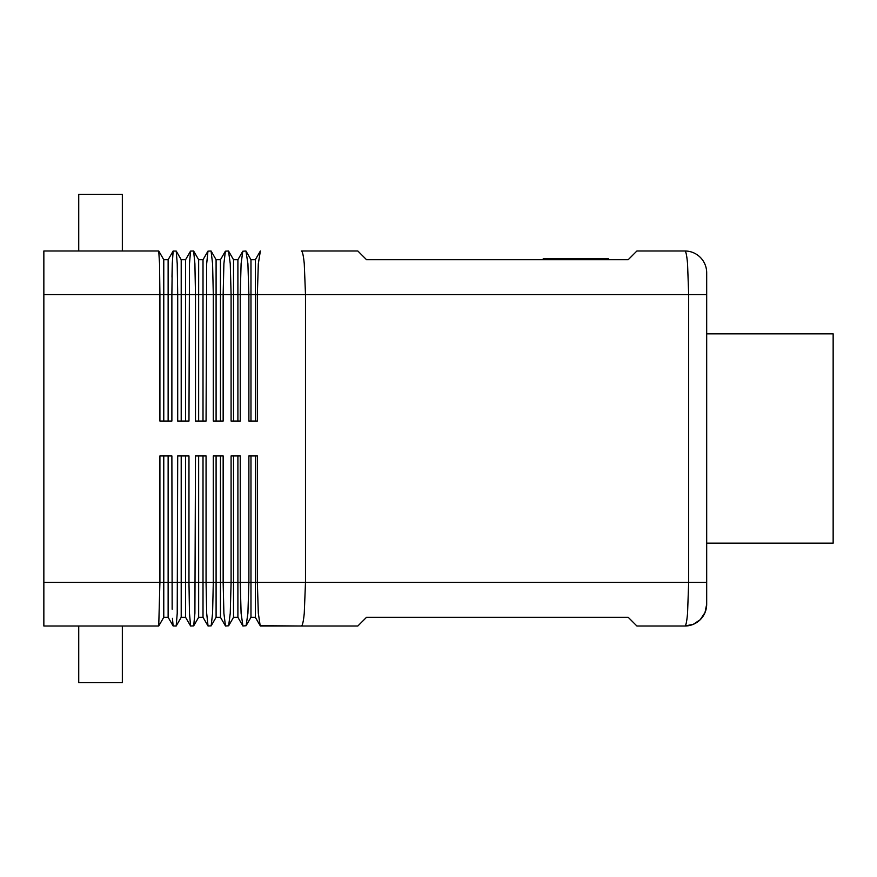 <?xml version="1.0" encoding="UTF-8"?>
<svg xmlns="http://www.w3.org/2000/svg" width="877" height="877" viewBox="0 0 877 877"><rect width="100%" height="100%" fill="white"/><g stroke="black" fill="none" stroke-linecap="round" stroke-linejoin="round"><path stroke-width="1.32" d="M172.451 618.329L173.131 625.959L176.178 626.014L177.231 613.242L177.702 455.941L188.972 455.941L188.972 582.405L189.476 613.242L190.605 626.014L193.685 625.893L194.902 613.242L195.494 455.941L206.062 455.941L206.062 582.405L206.676 613.242L208.046 626.014L211.16 625.849L212.585 613.242L213.297 582.405L213.297 455.941L223.153 455.941L223.153 582.405L223.887 613.242L225.488 626.014L228.634 625.783L230.256 613.242L231.09 582.405L231.09 455.941L240.243 455.941L240.243 582.405L241.098 613.242L242.929 626.014L246.108 625.718L247.917 613.242L248.882 582.405L248.882 455.941L257.345 455.941L257.345 582.405L258.32 613.242L260.184 625.685L301.304 626.014C302.455 625.816 303.442 621.563 304.264 613.242L305.492 582.405L255.339 582.405L255.339 617.287L250.975 617.287L246.108 625.718M260.37 250.986L258.32 263.758L257.345 294.595L688.675 294.595L687.557 263.758C686.812 255.437 685.924 251.184 684.882 250.986A21.804 21.804 0 0 1 700.306 257.378A21.804 21.804 0 0 0 684.882 250.986L636.91 250.986L628.195 259.713L366.542 259.713L357.827 250.986L301.304 250.986C302.455 251.184 303.442 255.437 304.264 263.758L305.492 294.595L305.492 582.405L688.675 582.405L687.557 613.242C686.823 621.519 685.935 625.772 684.904 626.014A21.804 21.804 0 0 0 700.306 619.622A21.804 21.804 0 0 1 684.882 626.014L636.91 626.014L628.195 617.287L366.542 617.287L357.827 626.014L260.37 626.014M173.164 626.014L168.132 617.287L163.769 617.287L158.737 626.014L159.91 582.405L159.91 455.941L171.881 455.941L172.155 609.197M163.769 455.941L163.769 582.405L43.85 582.405L43.85 626.014L158.737 626.014M159.548 263.758L158.737 250.986L43.85 250.986L43.85 294.595L159.91 294.595L159.548 263.758M158.737 250.986L163.769 259.713L163.769 294.595L159.91 294.595L159.91 421.059L171.881 421.059L171.881 294.595L177.702 294.595L177.231 263.758L176.222 251.063L173.131 251.041L172.265 263.758L173.164 250.986M255.339 421.059L255.339 294.595L257.345 294.595L257.345 421.059L248.882 421.059L248.882 294.595L247.917 263.758L245.933 250.986L242.786 251.239L241.098 263.758L240.243 294.595L240.243 421.059L231.09 421.059L231.09 294.595L230.256 263.758L228.502 250.986L225.378 251.184L223.887 263.758L223.153 294.595L223.153 421.059L213.297 421.059L213.297 294.595L212.585 263.758L211.061 250.986L207.97 251.129L206.676 263.758L206.062 421.059L195.494 421.059L195.494 294.595L194.902 263.758L193.62 250.986L190.55 251.085L189.476 263.758L188.972 421.059L177.702 421.059L177.702 294.595L181.21 294.595L181.21 259.713L176.222 251.063M122.341 250.986L122.341 194.299L78.733 194.299L78.733 250.986M122.341 626.014L122.341 682.701L78.733 682.701L78.733 626.014M706.687 333.841L833.15 333.841L833.15 543.159L706.687 543.159M608.561 259.713L608.561 258.836L543.17 258.836L543.17 259.713M575.86 259.713L575.86 258.836M260.184 251.315L255.339 259.713L250.975 259.713L246.108 251.282M250.975 421.059L250.975 294.595L255.339 294.595L255.339 259.713M237.897 421.059L237.897 294.595L250.975 294.595L250.975 259.713M43.85 582.405L43.85 294.595M242.786 251.239L237.897 259.713L233.534 259.713L228.634 251.217M233.534 421.059L233.534 294.595L237.897 294.595L237.897 259.713M220.456 421.059L220.456 294.595L233.534 294.595L233.534 259.713M225.378 251.184L220.456 259.713L216.093 259.713L211.16 251.151M216.093 421.059L216.093 294.595L220.456 294.595L220.456 259.713M203.015 421.059L203.015 294.595L216.093 294.595L216.093 259.713M207.97 251.129L203.015 259.713L198.651 259.713L193.685 251.107M198.651 421.059L198.651 294.595L203.015 294.595L203.015 259.713M185.573 421.059L185.573 294.595L198.651 294.595L198.651 259.713M190.55 251.085L185.573 259.713L181.21 259.713M181.21 421.059L181.21 294.595L185.573 294.595L185.573 259.713M171.991 277.154L172.232 264.964M172.265 263.758L171.881 294.595L168.132 294.595L168.132 259.713L163.769 259.713M173.131 251.041L168.132 259.713M168.132 421.059L168.132 294.595L163.769 294.595L163.769 421.059M260.184 625.685L255.339 617.287M250.975 455.941L250.975 617.287M255.339 455.941L255.339 582.405L237.897 582.405L237.897 617.287L233.534 617.287L228.634 625.783M242.786 625.761L237.897 617.287M233.534 455.941L233.534 617.287M237.897 455.941L237.897 582.405L220.456 582.405L220.456 617.287L216.093 617.287L211.16 625.849M225.378 625.816L220.456 617.287M216.093 455.941L216.093 617.287M220.456 455.941L220.456 582.405L203.015 582.405L203.015 617.287L198.651 617.287L193.685 625.893M207.97 625.871L203.015 617.287M198.651 455.941L198.651 617.287M203.015 455.941L203.015 582.405L185.573 582.405L185.573 617.287L181.21 617.287L176.222 625.937M181.21 455.941L181.21 617.287M185.573 455.941L185.573 582.405L168.132 582.405L168.132 617.287M190.55 625.915L185.573 617.287M168.132 455.941L168.132 582.405L163.769 582.405L163.769 617.287M700.306 257.378A21.804 21.804 0 0 1 706.687 272.791A21.804 21.804 0 0 0 700.306 257.378M706.687 272.791L706.687 294.595L706.687 272.791M706.687 582.405L706.687 294.595L688.675 294.595L688.675 582.405L706.687 582.405L706.687 604.209A21.804 21.804 0 0 1 700.306 619.622A21.804 21.804 0 0 0 706.687 604.209L704.998 612.563L700.197 619.732L693.334 624.281L684.937 626.014"/></g></svg>
